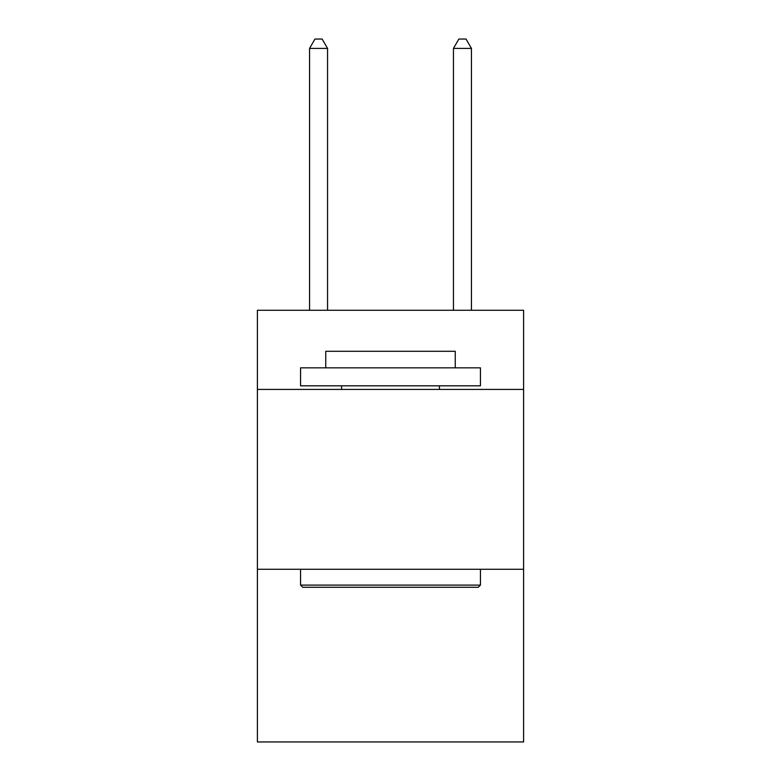 <?xml version="1.0" encoding="UTF-8"?>
<svg xmlns="http://www.w3.org/2000/svg" width="781" height="781" viewBox="0 0 781 781"><rect width="100%" height="100%" fill="white"/><g stroke="black" fill="none" stroke-linecap="round" stroke-linejoin="round"><path stroke-width="1.17" d="M523.602 389.416L523.602 310.282L257.398 310.282L257.398 389.416L523.602 389.416L523.602 741.95L257.398 741.95L257.398 389.416M523.602 569.281L257.398 569.281M302.725 587.273L300.568 585.106L480.432 585.106L478.275 587.273L302.725 587.273M480.432 367.841L480.432 385.824L300.568 385.824L300.568 367.841L480.432 367.841M325.745 367.841L325.745 351.294L455.255 351.294L455.255 367.841M480.432 569.281L480.432 585.106M300.568 569.281L300.568 585.106M439.42 385.824L439.42 389.416M341.58 385.824L341.58 389.416M327.551 310.282L327.551 48.402L309.559 48.402L309.559 310.282M309.559 48.402L314.958 39.05L322.153 39.05L327.551 48.402M471.441 310.282L471.441 48.402L453.449 48.402L453.449 310.282M453.449 48.402L458.847 39.05L466.042 39.05L471.441 48.402"/></g></svg>
